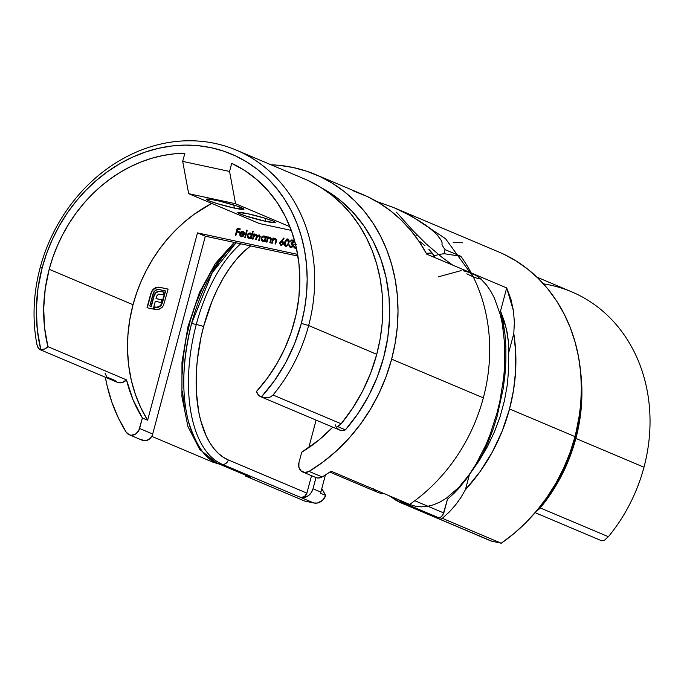<?xml version="1.0" encoding="UTF-8"?>
<svg xmlns="http://www.w3.org/2000/svg" width="684" height="684" viewBox="0 0 684 684"><rect width="100%" height="100%" fill="white"/><g stroke="black" fill="none" stroke-linecap="round" stroke-linejoin="round"><path stroke-width="1.03" d="M129.182 434.733A8.456 7.268 112.9 0 1 126.198 432.168L129.362 434.81L131.388 435.229L135.535 434.083L138.715 430.698L142.392 418.009L147.633 420.224A145.247 124.762 -67.1 0 1 133.029 304.731L49.197 269.299L133.029 304.731L136.689 292.786L141.229 281.133L146.615 269.847L152.814 259.014L159.774 248.719L167.435 239.032L175.762 230.029L184.671 221.778L194.111 214.331L211.707 203.405A145.247 124.762 -67.1 0 0 133.029 304.731L129.738 319.941L127.908 335.288L127.557 350.584L128.703 365.649L131.319 380.313L135.381 394.403L140.836 407.758L147.633 420.224L197.479 232.885L205.337 236.211L297.925 256.081L205.337 236.211L152.703 434.015L139.604 428.475A8.456 7.268 112.9 0 1 129.182 434.733L142.281 440.274A8.456 7.268 -67.1 0 0 152.703 434.015L139.604 428.475L142.392 418.009L133.038 399.789L126.497 379.868L122.051 382.613L117.255 382.271L114.681 380.338L106.815 377.021L104.994 373.113M140.682 439.299L144.486 440.761L148.633 439.624L151.814 436.238L152.703 434.015L205.337 236.211L197.479 232.885L147.633 420.224L142.392 418.009A145.247 124.762 112.9 0 1 126.497 379.868L47.906 346.651A9.439 8.114 112.9 0 1 40.809 349.618A153.584 131.918 112.9 0 1 42.169 267.795L40.099 267.897L42.169 267.795L37.979 288.443L36.346 309.219L37.295 329.748L40.809 349.618L38.655 348.678L36.885 344.334A159.133 136.689 112.9 0 1 40.099 267.897A159.133 136.689 -67.1 0 0 36.885 344.334L37.637 346.95L39.749 349.515L44.58 349.02L47.906 346.651L44.588 327.867L43.691 308.467L45.238 288.819L49.197 269.299A145.247 124.762 112.9 0 1 184.851 153.276L182.688 161.39L229.559 171.445L231.714 163.331L244.906 170.624L257.03 179.73L267.914 190.528L277.396 202.849L285.348 216.52L291.641 231.346L296.198 247.104L298.934 263.571L299.823 280.5L298.857 297.651L296.027 314.768L291.401 331.612L285.031 347.934L277.011 363.486L267.453 378.055L256.517 391.428L258.287 394.89L259.689 396.13L264.366 397.729L267.512 397.797L270.556 396.934L273.027 395.01A159.133 136.689 -67.1 0 0 308.638 325.524L376.747 354.312A159.133 136.689 -67.1 0 0 304.423 178.909L236.313 150.121A159.133 136.689 112.9 0 1 308.638 325.524A159.133 136.689 -67.1 0 0 215.144 143.452A159.133 136.689 -67.1 0 0 40.099 267.897A159.133 136.689 112.9 0 1 236.313 150.121M265.811 221.394A19.443 1.607 14.9 0 1 246.291 216.178A19.443 1.607 14.9 0 1 237.955 212.408A19.443 1.607 14.9 0 1 247.471 213.647A19.443 1.607 14.9 0 1 275.396 222.368A19.443 1.607 14.9 0 1 265.811 221.394L265.238 218.307L265.811 221.394L245 215.751L238.767 213.314L237.912 212.442L247.471 213.647L265.187 218.29L273.044 221.043L275.378 222.599L265.811 221.394M234.373 208.107A19.443 1.607 14.9 0 1 214.862 202.892A19.443 1.607 14.9 0 1 206.517 199.121A19.443 1.607 14.9 0 1 216.033 200.361A19.443 1.607 14.9 0 1 243.957 209.09A19.443 1.607 14.9 0 1 234.373 208.107L233.8 205.029L234.373 208.107L216.657 203.464L208.8 200.711L206.474 199.155L210.458 199.309L219.41 201.122L236.852 206.004L243.94 209.313L234.373 208.107M301.328 323.412L308.638 325.524L301.328 323.412A153.584 131.918 112.9 0 1 261.348 396.951L274.489 380.655L285.664 362.734L294.667 343.53L301.328 323.412L304.56 308.783L306.517 294.026L307.176 279.277L306.526 264.699L304.577 250.404L301.353 236.553L296.882 223.266L291.204 210.681L284.373 198.916L276.464 188.074L267.538 178.267L257.697 169.598L247.027 162.134L235.629 155.961L223.617 151.13L211.108 147.693L198.215 145.683L185.065 145.111L171.795 145.991L158.517 148.308L145.376 152.053L132.482 157.175L119.965 163.63L107.952 171.351L96.547 180.277L85.868 190.306L76.018 201.352L67.092 213.305L59.175 226.053L52.335 239.468L46.649 253.431L42.169 267.795A153.584 131.918 112.9 0 1 211.108 147.693A153.584 131.918 112.9 0 1 301.328 323.412M353.808 191.127L366.675 196.248L378.893 202.789L390.367 210.681L400.978 219.846L410.631 230.217L419.232 241.683L426.705 254.14A167.469 143.845 -67.1 0 0 362.682 194.478L315.529 174.557A167.469 143.845 112.9 0 1 391.641 359.143L483.331 397.883A167.469 143.845 -67.1 0 0 471.242 272.959L426.705 254.14L506.69 287.93L513.47 310.904L514.359 322.249L513.795 333.536A167.469 143.845 112.9 0 1 509.529 408.955L575.03 436.631A167.469 143.845 -67.1 0 0 498.918 252.045L393.078 207.32L376.79 201.532L393.078 207.32M302.79 471.994A8.456 7.268 112.9 0 1 298.942 462.675L298.899 467.3L301.114 470.951L304.893 472.482L309.048 471.404A8.456 7.268 112.9 0 1 302.79 471.994L315.888 477.535A8.456 7.268 -67.1 0 0 322.147 476.945L309.048 471.404L323.361 461.786L336.819 450.594L349.259 437.982L360.536 424.089L370.523 409.075L379.107 393.12L386.169 376.405L391.641 359.143A167.469 143.845 112.9 0 1 309.048 471.404L322.147 476.945A167.469 143.845 -67.1 0 0 331.065 471.199L409.665 504.407A167.469 143.845 -67.1 0 0 483.331 397.883L391.641 359.143L395.164 343.188L397.293 327.089L398.011 311.015L397.31 295.112L395.181 279.534L391.667 264.426L386.793 249.942L380.603 236.211L373.156 223.377L364.529 211.561L354.799 200.874L344.061 191.417L332.424 183.278L320.001 176.549L306.902 171.282L293.256 167.537L279.2 165.34L271.009 164.784A167.469 143.845 112.9 0 1 315.529 174.557M316.102 420.104L308.766 447.661L316.102 420.104M308.672 180.807L320.48 187.202L331.543 194.931L341.743 203.917L350.986 214.075L359.185 225.301L366.256 237.502L372.147 250.541L376.781 264.306L380.116 278.662L382.134 293.47L382.809 308.578L382.125 323.857L380.099 339.153L376.747 354.312L370.677 373.054L362.623 391.06L352.73 408.066L341.145 423.798L273.027 395.01L341.145 423.798A159.133 136.689 -67.1 0 0 376.747 354.312L308.638 325.524A159.133 136.689 112.9 0 1 273.027 395.01L270.556 396.934L267.512 397.797L261.348 396.951A9.439 8.114 112.9 0 1 260.878 396.771A9.439 8.114 112.9 0 1 256.517 391.428A145.247 124.762 112.9 0 0 231.714 163.331L229.559 171.445L235.535 203.729L289.896 226.703L235.535 203.729L188.673 193.675L259.407 223.557L291.307 230.405L259.407 223.557L188.673 193.675L182.688 161.39L229.559 171.445L235.535 203.729L188.673 193.675L182.688 161.39L184.851 153.276L173.839 153.883L162.809 155.542L151.857 158.235L141.041 161.954L130.456 166.665L120.179 172.325L110.278 178.909L100.839 186.347L91.93 194.607L83.602 203.61L75.933 213.297L68.981 223.591L62.783 234.424L57.396 245.71L52.856 257.364L49.197 269.299A145.247 124.762 112.9 0 0 47.906 346.651L126.497 379.868A9.439 8.114 -67.1 0 1 117.34 382.305L39.749 349.515M197.479 232.885L297.643 254.388L197.479 232.885M245.342 237.51L244.787 237.391L246.719 230.132L247.275 230.251L245.342 237.51L247.275 230.251L246.719 230.132L244.787 237.391L245.342 237.51M251.78 234.475L252.601 231.389L253.157 231.508L251.225 238.767L250.669 238.648L250.908 237.758L249.061 238.383L247.334 237.203L247.599 234.15L249.284 232.996L250.506 233.064L251.78 234.475L250.241 232.996L247.155 235.142L248.796 238.34L250.908 237.758L250.669 238.648L251.225 238.767L253.157 231.508L252.601 231.389L253.148 231.56L252.601 231.389L251.78 234.475M269.821 237.87L270.984 239.246L269.829 242.76L270.385 242.88L271.086 240.238L270.086 237.254L268.359 238.015L270.351 237.365L268.359 238.015L268.342 236.972L267.786 236.852L266.409 242.025L266.965 242.145L266.409 242.025L267.786 236.852L268.342 236.972L268.094 237.912L270.086 237.254L271.317 238.827L270.385 242.88L269.829 242.76L270.719 238.904L269.821 237.87L267.991 238.776L266.965 242.145L267.914 238.904L270.223 238.015M275.071 238.998L276.233 240.375L275.071 243.889L275.626 244.008L276.336 241.367L275.336 238.383L273.6 239.143L275.601 238.494L273.6 239.143L273.591 238.1L273.036 237.981L271.659 243.153L272.215 243.273L271.659 243.153L273.036 237.981L273.591 238.1L273.344 239.032L275.336 238.383L276.567 239.956L275.626 244.008L275.071 243.889L275.968 240.033L275.071 238.998L273.326 239.768L272.215 243.273L273.164 240.033L275.464 239.143M279.73 242.803L283.68 238.058L284.005 238.536L281.611 241.042L283.415 241.999L283.185 244.419L280.85 245.308L279.653 243.23L281.038 245.359L283.552 243.607L282.27 241.119L281.611 241.042L284.005 238.536L283.68 238.058L279.73 242.803M290.709 247.488L288.93 244.846L290.443 247.377L293.197 245.556L292.649 243.47L293.761 242.17L292.701 240.05L290.11 241.358L292.256 240.665L293.47 242.162L293.154 242.675L291.307 242.863L291.384 243.666L291.572 242.974L293.47 242.162L293.008 241.119L291.812 240.648L290.11 241.358L291.76 239.93L293.068 240.212L293.804 241.392L292.649 243.47L293.256 244.581L293.034 246.009L292.111 247.078L290.443 247.377L289.332 246.702L288.913 245.223L289.486 244.966L290.375 246.573L291.82 246.505L292.675 245.12L291.119 243.589L291.307 242.863L293.205 242.051L291.307 242.863L291.119 243.589L291.846 243.855M295.591 244.282L294.855 244.393L295.308 243.41L294.855 244.393L296.317 244.325M296.865 248.01L295.343 248.42L293.983 247.531L293.761 245.975L295.112 247.591L296.599 247.377M155.636 287.622L158.945 287.143L168.119 289.093L163.45 305.543L160.74 308.45L157.269 309.681L153.849 309.194L154.447 306.962L157.927 307.296L161.193 304.978L165.323 290.862L157.927 289.383L155.713 290.101L153.874 291.863L149.805 305.962L151.078 306.235L153.832 295.941L155.439 292.932L158.466 291.29L163.758 292.008L163.023 294.77L158.748 294.086L157.046 295.462L156.029 298.583L161.68 299.797L160.954 302.525L155.302 301.311L153.242 309.065L147.009 307.723L151.557 291.461L153.344 289.127L155.636 287.622L152.686 289.819L150.839 293.325L147.009 307.723L153.242 309.065L155.302 301.311L160.954 302.525L161.68 299.797L156.029 298.583L157.046 295.462L158.748 294.086L163.023 294.77L163.758 292.008L158.466 291.29L156.32 292.128L154.712 293.915L151.078 306.235L149.805 305.962L153.036 293.804L155.302 290.367L158.825 289.46L165.323 290.862L162.082 303.021L159.714 306.466L156.063 307.304L154.447 306.962L153.849 309.194L159.081 309.271L162.194 307.21L163.45 305.543L168.119 289.093L159.415 287.229L168.11 289.144L159.21 287.254L155.636 287.622M288.81 243.094L286.81 246.223L284.655 245.65L284.595 242.196L286.545 239.058L288.597 239.494L288.81 243.094C289.503 241.11 289.118 239.716 287.665 238.913L284.595 242.196C283.886 244.162 284.245 245.547 285.681 246.36L288.81 243.094M265.7 237.416L265.956 236.467L266.512 236.587L265.136 241.751L264.58 241.632L264.819 240.742L262.972 241.375L261.245 240.187L261.51 237.143L263.195 235.98L264.665 236.151L265.7 237.416L264.152 235.98L261.057 238.135L262.707 241.332L264.819 240.742L264.58 241.632L265.136 241.751L266.512 236.587L265.956 236.467L266.503 236.638L265.956 236.467L265.7 237.416M255.756 234.851L256.56 237.186L255.602 239.708L256.158 239.827L256.688 237.818L258.86 235.518L259.706 237.681L258.697 240.375L259.253 240.494L260.006 237.69L259.125 234.903L257.389 235.903L259.381 235.014L257.389 235.903L256.278 234.347L255.012 234.296L254.457 234.997L255.277 234.407L254.457 234.997L254.431 233.988L253.875 233.868L252.499 239.041L253.054 239.161L252.499 239.041L253.875 233.868L254.431 233.988L254.191 234.886L255.269 234.227L256.474 234.424L257.124 235.792L259.125 234.903L260.219 236.39L259.253 240.494L258.697 240.375L259.646 236.45L258.86 235.518L257.372 236.134L256.158 239.827L255.602 239.708L256.526 235.715L256.038 234.954L254.995 234.928L254.08 235.766L253.054 239.161L253.636 236.989L256.081 234.98M240.358 233.843L241.187 236.006L243.461 235.373L243.872 235.775L242.059 236.809L239.973 235.638L239.768 233.868L240.486 232.329L241.785 231.431L243.102 231.474L244.145 232.303L244.547 233.748L244.41 234.715L240.358 233.843L244.41 234.715L244.393 232.816L242.837 231.406L240.811 231.987L239.827 233.603L241.401 236.758L243.872 235.775L243.461 235.373L241.503 236.108L243.718 235.484L242.803 236.142L241.213 236.014L240.358 233.843M235.886 235.476L235.33 235.356L237.211 228.285L240.238 228.926L240.041 229.653L237.579 229.123L236.997 231.303L239.46 231.833L239.272 232.56L236.801 232.03L235.886 235.476L236.801 232.03L239.272 232.56L239.46 231.833L236.997 231.303L237.579 229.123L240.041 229.653L240.238 228.926L237.211 228.285L235.33 235.356L235.886 235.476M466.804 273.805L473.311 276.986L445.489 238.639L407.219 213.297L445.489 238.639L473.311 276.986L478.133 278.593L480.963 278.533M452.74 265.136L442.103 257.398L426.235 243.94L413.367 231.047L396.455 212.194M126.198 432.168A167.469 143.845 112.9 0 1 105.345 377.243L107.157 386.024L111.911 402.329L118.281 417.77L126.198 432.168M212.835 462.162L151.745 436.349L212.835 462.162L219.325 464.111M301.729 452.201L298.942 462.675L301.729 452.201L319.248 439.752L332.766 427.149A145.247 124.762 112.9 0 1 301.729 452.201M469.096 474.85L458.759 487.444L446.336 498.209L440.017 502.03L433.69 504.766L427.44 506.374L421.31 506.853L415.368 506.194L409.665 504.407L331.065 471.199A167.469 143.845 112.9 0 1 322.147 476.945L317.992 478.022L315.974 477.569L312.998 488.786L315.982 477.569M470.327 473.097L475.919 464.359L485.751 445.19L490.035 434.75L497.131 412.632L499.876 401.175L503.629 378.004L504.604 366.521L504.689 344.3L502.304 323.788L500.209 314.418L494.327 297.908L490.59 290.931L486.375 284.895L481.707 279.85L476.654 275.857L471.242 272.959L463.513 270.821M260.878 396.771L339.478 429.979A9.439 8.114 -67.1 0 0 345.411 429.86L337.554 426.542A9.439 8.114 -67.1 0 0 341.145 423.798L337.554 426.542L345.411 429.86A158.021 135.74 -67.1 0 0 321.754 187.997L338.811 199.189L352.115 211.365L363.674 225.549L373.293 241.503L380.8 258.962L386.084 277.61L389.034 297.138L389.606 317.205L387.794 337.477L383.63 357.595L377.175 377.226L368.556 396.027L357.903 413.666L345.411 429.86L342.145 430.535L339.033 429.774L336.562 427.705L335.109 424.636M154.122 309.253L154.447 306.962L156.32 307.415L159.979 306.577L162.347 303.132L165.588 290.965L161.458 305.09L158.654 307.27L154.704 307.073L154.122 309.253M150.07 306.073L151.335 306.346L153.626 296.651L154.712 293.915L156.32 292.128L158.466 291.29L163.741 292.059L158.731 291.401L155.695 293.043L154.097 296.052L151.335 306.346L150.07 306.073M156.294 298.694L161.672 299.849L156.294 298.694M151.412 292.47L147.282 307.783L150.839 293.325L152.686 289.819L157.756 287.246L154.319 288.639L151.814 291.581M295.377 248.489L293.761 245.975L295.12 248.377L296.454 248.249M295.249 247.634L293.761 245.975L295.035 248.386M296.3 247.557L295.385 247.702M295.343 247.659L296.343 247.745M295.197 244.325L295.42 243.846L295.197 244.325M295.924 247.805L295.368 247.702M290.384 246.556L292.889 245.607L290.914 246.762L288.93 244.846L289.486 245.017L289.358 246.411M290.649 246.65L289.717 246.052M291.119 243.589L292.624 245.496L291.375 243.701M293.479 241.657L292.521 240.777M290.914 246.762L292.837 245.77L292.795 244.607L292 243.914M293.274 241.23L292.735 240.845M285.946 246.462C284.51 245.659 284.151 244.273 284.86 242.307L288.092 239.075M288.195 239.109L286.391 239.417L285.04 241.691L284.544 244.453L285.715 246.402M284.544 244.453L284.655 245.146M287.913 239.81L288.751 241.127L288.229 243.974L287.212 245.488L285.758 245.573M285.827 245.616L287.81 244.812L288.52 243.085L287.545 244.701L285.895 245.633L285.16 242.307L287.485 239.648L288.52 243.085L287.75 239.759M285.895 245.633L287.28 245.077L288.126 243.427L288.486 241.016L287.827 239.785M281.868 241.153L282.714 241.281L281.868 241.153M281.295 245.471L279.995 242.914L281.235 241.007L279.918 243.342L280.936 245.351M280.124 244.564L280.62 245.154M281.141 244.607L283.244 243.632L282.817 242.401L281.962 241.82L282.979 243.53L281.261 244.641L280.278 242.948L281.962 241.82L282.706 242.127L283.287 243.042L282.988 244.171L281.047 244.547M281.962 241.82L280.278 242.948L281.013 244.564L283.244 243.632L282.218 241.931M275.532 239.161L276.233 240.375L275.336 239.109M275.079 238.451L274.558 238.545M270.283 238.032L270.984 239.246L270.086 237.981M269.829 237.322L269.308 237.425M264.853 241.691L264.819 240.742L264.853 241.691M262.972 241.443L261.057 238.135L264.691 236.168M264.828 236.219L264.152 235.98M265.965 237.528L266.221 236.578L265.965 237.528M264.922 236.262L263.451 236.091L261.775 237.254L261.22 239.314L262.117 241.05M261.22 239.314L261.314 239.827M264.913 237.023L265.614 238.348L265.187 239.939L264.263 240.7L262.818 240.691M263.99 236.613L262.545 236.921L261.613 238.254L261.775 239.827L262.861 240.717L265.529 239.169L262.895 240.7L261.613 238.254L263.99 236.613L265.529 239.169L264.246 236.724M259.663 235.099L259.125 234.903M259.253 235.664L259.886 236.399L259.706 237.681L259.116 235.629M256.158 235.005L256.791 235.826L256.56 237.186L256.013 234.963M250.951 238.707L250.908 237.758L250.951 238.707M249.061 238.451L247.155 235.142L250.754 233.176L248.625 233.518L247.599 234.74L247.309 236.331L248.207 238.066M252.045 234.586L252.866 231.5L252.045 234.586M247.309 236.331L247.403 236.844M250.079 233.629L247.993 234.612L247.864 236.844L249.25 237.827L251.618 236.185L251.216 234.492L250.079 233.629L251.353 236.074L248.985 237.716L247.702 235.27L250.079 233.629L251.481 234.603L251.618 236.185L250.695 237.528L249.07 237.776M248.822 237.664L251.618 236.185L250.335 233.74M245.069 237.451L246.719 230.132L247.266 230.303L245.069 237.451M240.965 236.621L241.401 236.758M241.666 236.869L239.827 233.603L240.811 231.987L243.607 231.688M241.221 236.732L240.229 235.749L240.246 233.261L241.537 231.756L243.359 231.585M241.537 231.756L242.581 231.466M242.7 232.047L241.401 232.278L242.7 232.047L244.017 233.962L240.58 233.227L241.401 232.278L240.845 233.338L244.282 234.073L240.58 233.227L244.282 234.073L243.128 232.201M243.256 232.278L244.282 233.731M244.231 233.398L243.966 232.808M244.282 234.073L242.957 232.158M235.604 235.416L237.211 228.285L240.221 228.978L237.476 228.388L235.604 235.416M237.262 231.414L239.451 231.885L237.262 231.414M287.485 239.648L285.903 240.452L285.16 242.307L284.98 244.744L285.955 245.676M262.895 240.7L264.349 240.409L265.127 239.46L265.349 238.237L264.571 236.826M415.752 236.741L416.411 234.279L415.752 236.741M407.288 214.092L394.523 207.945L407.288 214.092L419.865 221.283L407.288 214.092M249.78 476.97L217.495 463.256A5.558 4.771 112.9 0 1 216.76 463.025L250.737 477.304L217.495 463.256L222.18 464.265A120.256 60.765 -77.9 0 1 196.274 324.481L191.588 323.481A120.256 60.765 102.1 0 0 217.495 463.256L222.18 464.265L300.772 497.473A5.558 4.771 -67.1 0 0 306.885 493.13L311.528 475.688L306.885 493.13L228.294 459.922A114.698 57.96 -77.9 0 1 203.584 326.593A5.558 0.462 -165.1 0 0 196.274 324.481A120.256 60.765 102.1 0 0 222.18 464.265A5.558 4.771 -67.1 0 0 228.294 459.922L223.129 457.143L218.299 453.338L213.853 448.524L209.826 442.762L206.26 436.101L200.643 420.344L198.642 411.4L196.368 391.821L196.453 370.608L197.377 359.647L200.959 337.537L203.584 326.593L212.117 300.994L217.401 289.152L223.266 278.174L229.627 268.222L236.39 259.433L243.453 251.943L250.729 245.855M399.473 502.227A5.558 4.771 -67.1 0 0 400.268 502.484L390.692 496.387A120.256 60.765 102.1 0 0 400.268 502.484L404.954 503.492A120.256 60.765 -77.9 0 1 397.908 499.44L404.954 503.492L438.196 517.54L439.94 517.446L441.599 516.557L443.813 512.983L414.795 500.722L443.813 512.983L447.473 499.234L454.108 493.258L447.473 499.234L442.95 514.992L440.795 517.095L438.196 517.54A55.541 4.6 -165.1 0 0 442.326 518.327L501.252 543.224A167.469 143.845 -67.1 0 0 575.03 436.631L509.529 408.955A167.469 143.845 112.9 0 1 465.394 489.735L460.913 497.473L455.587 504.886L449.362 511.906L442.326 518.327L501.252 543.224L491.958 541.232L400.268 502.484L404.954 503.492L438.196 517.54A55.541 4.6 14.9 0 0 442.326 518.327L449.362 511.906L455.587 504.886L460.913 497.473L465.394 489.735L469.557 474.08L460.067 487.008L454.108 493.258L465.223 480.604L479.022 460.879L487.324 446.823L469.557 474.08L465.394 489.735L479.911 471.866L492.258 452.192L502.193 431.082L509.529 408.955L513.547 390.077L515.616 371.044L515.693 352.106L513.795 333.536L508.622 352.961L508.597 343.086L507.229 332.766L504.536 321.993L500.551 310.981L506.69 287.93L471.242 272.959A167.469 143.845 112.9 0 0 460.819 256.278L444.027 253.687L438.495 254.568L432.305 256.5M543.455 283.86A159.133 136.689 112.9 0 1 643.977 467.223A159.133 136.689 112.9 0 1 608.367 536.709L604.511 540.198L601.929 540.864L604.511 540.198L608.367 536.709A159.133 136.689 -67.1 0 0 643.977 467.223A159.133 136.689 -67.1 0 0 571.644 291.82L536.949 277.157M540.411 506.203A158.021 135.74 -67.1 0 0 579.724 413.179L574.876 438.41L568.43 458.041L559.803 476.834L549.149 494.481L540.411 506.211M536.658 510.674L540.249 507.93L551.843 492.198L561.735 475.192L569.781 457.186L575.86 438.444L579.211 423.285L581.238 407.989L581.913 392.719L580.63 371.891A159.133 136.689 112.9 0 1 575.86 438.444L643.977 467.223L575.86 438.444A159.133 136.689 112.9 0 1 540.249 507.93L608.367 536.709L540.249 507.93A9.439 8.114 112.9 0 1 536.88 510.58M419.865 221.283L429.561 227.943L436.956 234.629L441.266 240.469L442.103 242.734L441.975 244.846L443.831 247.916A167.469 143.845 112.9 0 1 445.104 249.634L460.819 256.278A167.469 143.845 112.9 0 1 471.242 272.959M245.65 476.115L244.932 474.927L245.65 476.115A55.541 4.6 -165.1 0 0 250.737 477.304A55.541 4.6 14.9 0 1 245.65 476.115L304.577 501.013L245.65 476.115M320.505 493.224A11.106 9.542 -67.1 0 0 320.856 492.104L325.43 474.918L320.856 492.104L312.998 488.786A11.106 9.542 112.9 0 1 300.772 497.473L313.879 503.005L304.577 501.013L313.879 503.005A11.106 9.542 -67.1 0 0 325.746 495.438L320.505 493.224A11.106 9.542 -67.1 0 0 320.856 492.104L312.998 488.786L311.194 492.728L308.236 495.763L304.577 497.43L300.772 497.473L313.879 503.005L317.419 503.022L322.421 500.423L325.746 495.438L320.505 493.224M432.126 252.986L434.562 256.432L428.877 249.335L432.126 252.986M424.926 245.616L420.344 241.922M432.16 253.029A150.805 129.532 -67.1 0 0 426.269 253.319L432.16 253.029M227.952 250.327L218.718 260.895L210.116 273.626L202.353 288.195L195.633 304.235L190.126 321.343L185.98 339.084L183.278 357.014L182.106 374.67M182.483 391.616L184.415 407.425M407.211 503.373A5.558 4.771 112.9 0 1 404.954 503.492A5.558 4.771 -67.1 0 0 407.211 503.373M479.971 459.417L487.914 442.762L492.873 429.868L497.106 416.411L503.21 388.546L504.989 374.516L505.878 360.682L505.878 347.233L504.98 334.348L503.193 322.207L500.551 310.981L506.69 287.93L510.991 299.455L513.47 310.904L514.359 322.249L513.795 333.536L508.622 352.961L508.691 368.907L507.271 384.955L504.39 400.944L500.072 416.693L494.361 432.04L487.324 446.823L494.361 432.04L500.072 416.693L504.39 400.944L507.271 384.955L508.691 368.907L508.597 343.086L506.365 328.713L500.551 310.981L504.98 334.348L505.878 347.233L505.878 360.682L504.989 374.516L503.21 388.546L497.106 416.411L492.873 429.868L487.914 442.762L479.971 459.417M321.788 488.59A145.247 124.762 -67.1 0 0 325.746 495.438L321.788 488.59M535.119 512.649L601.458 540.685A9.439 8.114 -67.1 0 0 601.929 540.864L601.416 540.668M381.39 493.532A9.439 8.114 -67.1 0 0 383.63 493.403L381.39 493.532L378.406 492.625L381.39 493.532M329.782 472.071L378.406 492.625M375.653 491.078L373.43 488.838M306.885 493.13L304.508 496.618L300.772 497.473L222.18 464.265A5.558 4.771 112.9 0 0 228.294 459.922L306.885 493.13M503.39 254.038L515.813 260.775L527.449 268.906L538.188 278.362L547.91 289.05L556.545 300.874L563.992 313.708L570.182 327.431L575.056 341.914L578.57 357.022L580.699 372.6L581.4 388.512L580.682 404.586L578.553 420.677L575.03 436.631L570.029 452.603L563.667 468.104L556.006 482.998L547.115 497.114L537.085 510.324L526.03 522.49L514.043 533.494L501.252 543.224L491.958 541.232L400.268 502.484A5.558 4.771 112.9 0 1 399.524 502.253L478.125 535.461A5.558 4.771 -67.1 0 0 478.86 535.692A11.106 9.542 112.9 0 1 477.381 535.23A11.106 9.542 112.9 0 1 476.406 534.734L477.971 535.392M453.124 242.239L462.589 242.829M477.381 535.23L490.479 540.762A11.106 9.542 -67.1 0 0 491.958 541.232L490.3 540.685M216.7 463A5.558 4.771 -67.1 0 0 217.495 463.256C205.679 459.691 195.932 445.541 188.262 420.814C181.328 392.881 182.44 360.442 191.588 323.481L212.185 272.788L236.048 242.803A120.256 60.765 102.1 0 0 191.588 323.481L196.274 324.481A120.256 60.765 -77.9 0 1 240.734 243.803A120.256 60.765 102.1 0 0 196.274 324.481A5.558 0.462 14.9 0 1 203.584 326.593A114.698 57.96 -77.9 0 1 248.446 247.599M432.314 256.5L438.495 254.568L444.027 253.687L445.104 249.634L460.819 256.278L444.027 253.687L445.104 249.634A167.469 143.845 112.9 0 0 443.831 247.916L441.975 244.846L442.103 242.734L441.266 240.469L438.341 236.211L433.613 231.346L424.952 224.574M461.187 270.582L438.196 276.875M442.095 243.983L441.975 244.846M234.193 242.401L215.263 263.648L199.437 292.513L188.006 326.405L181.978 362.204L181.927 396.617L187.92 426.534L199.685 449.405L216.76 463.025M389.187 495.755L399.524 502.253"/></g></svg>
